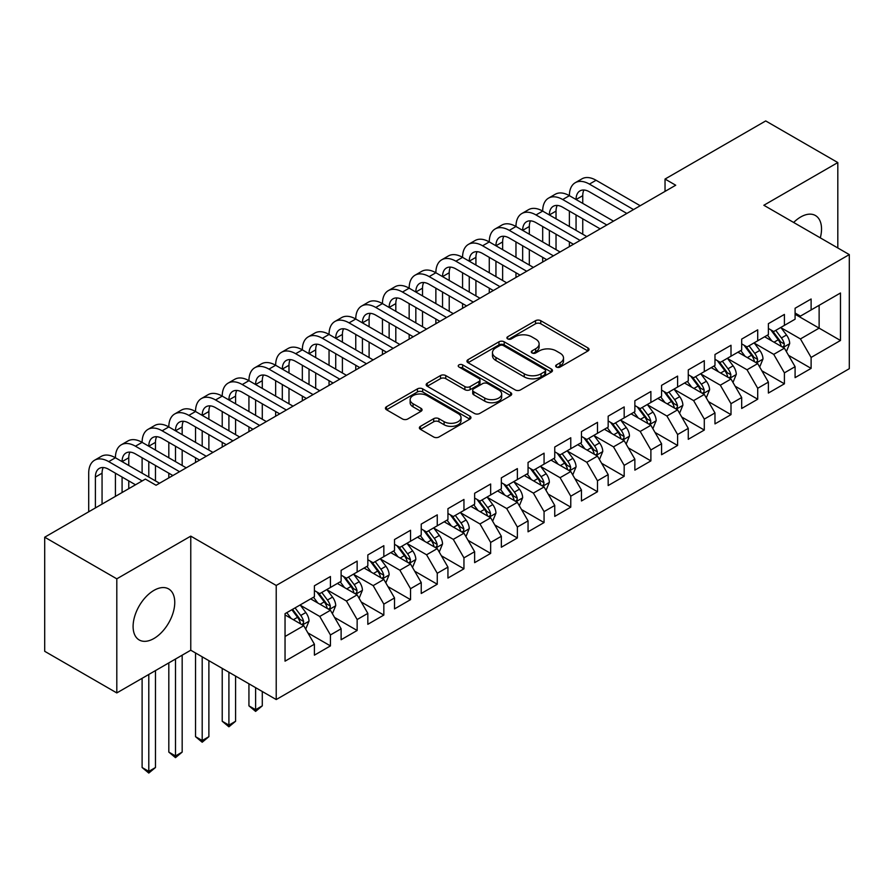 <?xml version="1.0" encoding="UTF-8"?>
<svg xmlns="http://www.w3.org/2000/svg" width="894" height="894" viewBox="0 0 894 894"><rect width="100%" height="100%" fill="white"/><g stroke="black" fill="none" stroke-linecap="round" stroke-linejoin="round"><path stroke-width="1.34" d="M556.426 367.043A2.593 1.497 0 0 0 560.102 367.043L587.95 350.962A3.71 2.146 0 0 0 589.034 349.453A3.71 2.146 0 0 0 587.95 347.934L540.769 320.7A3.71 2.146 0 0 0 535.528 320.7L507.68 336.77A2.593 1.497 0 0 0 506.909 337.831A2.593 1.497 0 0 0 507.68 338.893A2.593 1.497 0 0 0 511.346 338.893L514.944 336.814A11.857 6.85 0 0 1 531.729 336.814L535.651 339.083A11.857 6.85 0 0 1 539.127 343.922A11.857 6.85 0 0 1 535.651 348.772L532.053 350.85A2.593 1.497 0 0 0 531.293 351.912A2.593 1.497 0 0 0 532.053 352.962A2.593 1.497 0 0 0 535.718 352.962L539.328 350.884A11.857 6.85 0 0 1 556.102 350.884L560.035 353.152A11.857 6.85 0 0 1 563.511 358.002A11.857 6.85 0 0 1 560.035 362.841L556.426 364.92A2.593 1.497 0 0 0 555.666 365.981A2.593 1.497 0 0 0 556.426 367.043L556.426 364.92M153.924 638.506A29.457 17.008 120 0 0 173.168 612.546A29.457 17.008 120 0 0 168.653 588.934A29.457 17.008 120 0 0 153.924 590.398A29.457 17.008 120 0 0 134.681 616.357A29.457 17.008 120 0 0 139.196 639.959A29.457 17.008 120 0 0 153.924 638.506M820.301 237.86A29.457 17.008 120 0 0 815.429 215.521A29.457 17.008 120 0 0 800.7 216.985A29.457 17.008 120 0 0 793.649 222.472M420.459 426.326A3.71 2.146 0 0 0 419.364 427.835A3.71 2.146 0 0 0 420.459 429.355L433.691 436.998A3.71 2.146 0 0 0 438.932 436.998L469.864 419.141A3.71 2.146 0 0 0 470.948 417.621A3.71 2.146 0 0 0 469.864 416.112L422.683 388.868A3.71 2.146 0 0 0 417.442 388.868L386.51 406.725A3.71 2.146 0 0 0 385.426 408.245A3.71 2.146 0 0 0 386.51 409.754L402.501 418.984A3.71 2.146 0 0 0 407.742 418.984L420.973 411.341A3.71 2.146 0 0 0 422.069 409.832A3.71 2.146 0 0 0 420.973 408.312L413.05 403.742A9.912 5.722 0 0 1 410.145 399.696A9.912 5.722 0 0 1 416.269 394.399A9.912 5.722 0 0 1 427.075 395.64L458.13 413.576A9.912 5.722 0 0 1 461.036 417.621A9.912 5.722 0 0 1 454.912 422.918A9.912 5.722 0 0 1 444.106 421.677L438.932 418.683A3.71 2.146 0 0 0 433.691 418.683L420.459 426.326L420.459 429.355M116.801 578.831L116.801 692.928L190.768 650.217L190.768 536.132L116.801 578.831L44.7 537.205L145.376 479.083L156.059 485.252L675.719 185.226L665.035 179.057L665.035 191.394M190.768 536.132L276.224 585.458L849.3 254.6L849.3 368.697L276.224 699.555L276.224 585.458M837.812 247.973L837.812 162.563L763.845 205.262L849.3 254.6M837.812 162.563L765.711 120.936L665.035 179.057M515.212 389.929A3.71 2.146 0 0 0 520.453 389.929L551.386 372.072A3.71 2.146 0 0 0 552.47 370.563A3.71 2.146 0 0 0 551.386 369.043L504.205 341.81A3.71 2.146 0 0 0 498.964 341.81L468.031 359.667A3.71 2.146 0 0 0 466.947 361.176A3.71 2.146 0 0 0 468.031 362.685L515.212 389.929M460.019 367.602A2.593 1.497 0 0 1 462.656 367.97L462.656 364.886L510.619 392.578A3.71 2.146 0 0 1 511.714 394.086A3.71 2.146 0 0 1 510.619 395.606L479.698 413.464A3.71 2.146 0 0 1 474.446 413.464L427.265 386.219L427.265 383.191A3.71 2.146 0 0 0 426.181 384.711A3.71 2.146 0 0 0 427.265 386.219M427.265 383.191L440.507 375.558A3.71 2.146 0 0 1 445.748 375.558L464.88 386.599A3.71 2.146 0 0 0 470.121 386.599L478.905 381.526A3.71 2.146 0 0 0 479.989 380.017A3.71 2.146 0 0 0 478.905 378.508L458.991 366.998A2.593 1.497 0 0 1 458.231 365.948A2.593 1.497 0 0 1 459.829 364.562A2.593 1.497 0 0 1 462.656 364.886M795.09 314.263L819.127 328.143L819.127 305.323L840.483 292.997L811.115 309.95L811.115 299.009L795.09 308.251L795.09 319.203L784.407 325.371L784.407 314.42L768.382 323.673L768.382 334.624L757.71 340.782L757.71 329.841L741.685 339.094L741.685 350.035L731.001 356.203L731.001 345.263L714.976 354.505L714.976 365.456L704.293 371.625L704.293 360.673L688.268 369.926L688.268 380.878L677.596 387.035L677.596 376.095L661.571 385.348L661.571 396.288L650.888 402.456L650.888 391.505L634.863 400.758L634.863 411.709L624.18 417.878L624.18 406.926L608.166 416.179L608.166 427.12L597.483 433.288L597.483 422.348L581.458 431.601L581.458 442.541L570.774 448.71L570.774 437.758L554.749 447.011L554.749 457.963L544.066 464.131L544.066 453.18L528.052 462.433L528.052 473.373L517.369 479.542L517.369 468.601L501.344 477.854L501.344 488.794L490.661 494.963L490.661 484.012L474.636 493.264L474.636 504.216L463.952 510.385L463.952 499.433L447.939 508.686L447.939 519.626L437.255 525.795L437.255 514.855L421.23 524.096L421.23 535.048L410.547 541.216L410.547 530.265L394.522 539.518L394.522 550.469L383.839 556.638L383.839 545.686L367.825 554.939L367.825 565.88L357.142 572.048L357.142 561.108L341.117 570.35L341.117 581.301L330.434 587.47L330.434 576.518L314.409 585.771L314.409 596.723L285.041 613.675L285.041 661.169L314.409 644.205L303.736 625.699L285.041 614.916M840.483 292.997L840.483 340.48L811.115 357.444L800.432 338.938L781.065 327.763M788.553 355.354L811.115 368.384L811.115 357.444M811.115 368.384L795.09 377.637L795.09 366.685L784.407 372.854L773.723 354.359L754.368 343.173M761.844 370.775L784.407 383.805L784.407 372.854M784.407 383.805L768.382 393.058L768.382 382.107L757.71 388.275L747.026 369.77L727.66 358.595M735.136 386.197L757.71 399.216L757.71 388.275M757.71 399.216L741.685 408.469L741.685 397.528L731.001 403.686L720.318 385.191L700.952 374.016M708.439 401.607L731.001 414.637L731.001 403.686M731.001 414.637L714.976 423.89L714.976 412.939L704.293 419.107L693.61 400.613L674.255 389.426M681.731 417.029L704.293 430.059L704.293 419.107M704.293 430.059L688.268 439.3L688.268 428.36L677.596 434.529L666.913 416.023L647.547 404.848M655.023 432.45L677.596 445.469L677.596 434.529M677.596 445.469L661.571 454.722L661.571 443.782L650.888 449.939L640.205 431.444L620.849 420.269M628.326 447.86L650.888 460.891L650.888 449.939M650.888 460.891L634.863 470.143L634.863 459.192L624.18 465.361L613.496 446.855L594.141 435.68M601.617 463.282L624.18 476.312L624.18 465.361M624.18 476.312L608.166 485.554L608.166 474.613L597.483 480.782L586.799 462.276L567.433 451.101M574.909 478.692L597.483 491.722L597.483 480.782M597.483 491.722L581.458 500.975L581.458 490.035L570.774 496.192L560.091 477.698L540.736 466.523M548.212 494.114L570.774 507.144L570.774 496.192M570.774 507.144L554.749 516.397L554.749 505.445L544.066 511.614L533.394 493.108L514.028 481.933M521.504 509.535L544.066 522.565L544.066 511.614M544.066 522.565L528.052 531.807L528.052 520.867L517.369 527.035L506.686 508.53L487.319 497.355M494.795 524.946L517.369 537.976L517.369 527.035M517.369 537.976L501.344 547.229L501.344 536.277L490.661 542.446L479.977 523.951L460.622 512.765M468.098 540.367L490.661 553.397L490.661 542.446M490.661 553.397L474.636 562.65L474.636 551.699L463.952 557.867L453.28 539.361L433.914 528.186M441.39 555.789L463.952 568.819L463.952 557.867M463.952 568.819L447.939 578.06L447.939 567.12L437.255 573.289L426.572 554.783L407.206 543.608M414.693 571.199L437.255 584.229L437.255 573.289M437.255 584.229L421.23 593.482L421.23 582.53L410.547 588.699L399.864 570.204L380.509 559.018M387.985 586.62L410.547 599.65L410.547 588.699M410.547 599.65L394.522 608.903L394.522 597.952L383.839 604.12L373.167 585.615L353.8 574.44M361.277 602.042L383.839 615.061L383.839 604.12M383.839 615.061L367.825 624.314L367.825 613.373L357.142 619.542L346.459 601.036L327.092 589.861M334.579 617.452L357.142 630.482L357.142 619.542M357.142 630.482L341.117 639.735L341.117 628.784L330.434 634.952L319.75 616.458L300.395 605.272M307.871 632.874L330.434 645.904L330.434 634.952M330.434 645.904L314.409 655.157L314.409 644.205M314.409 590.554L319.75 593.638L330.434 587.47M285.041 636.494L303.736 625.699M341.117 575.133L346.459 578.217L357.142 572.048M319.75 616.458L330.434 610.289L310.676 598.879M341.117 628.784L330.434 610.289M367.825 559.711L373.167 562.795L383.839 556.638M346.459 601.036L357.142 594.868L337.373 583.458M367.825 613.373L357.142 594.868M394.522 544.301L399.864 547.385L410.547 541.216M373.167 585.615L383.839 579.446L364.082 568.036M394.522 597.952L383.839 579.446M421.23 528.879L426.572 531.964L437.255 525.795M399.864 570.204L410.547 564.036L390.79 552.626M421.23 582.53L410.547 564.036M447.939 513.469L453.28 516.542L463.952 510.385M426.572 554.783L437.255 548.614L417.487 537.205M447.939 567.12L437.255 548.614M474.636 498.047L479.977 501.132L490.661 494.963M453.28 539.361L463.952 533.204L444.195 521.794M474.636 551.699L463.952 533.204M501.344 482.626L506.686 485.71L517.369 479.542M479.977 523.951L490.661 517.782L470.903 506.373M501.344 536.277L490.661 517.782M528.052 467.216L533.394 470.3L544.066 464.131M506.686 508.53L517.369 502.361L497.6 490.951M528.052 520.867L517.369 502.361M554.749 451.794L560.091 454.878L570.774 448.71M533.394 493.108L544.066 486.951L524.309 475.541M554.749 505.445L544.066 486.951M581.458 436.373L586.799 439.457L597.483 433.288M560.091 477.698L570.774 471.529L551.017 460.119M581.458 490.035L570.774 471.529M608.166 420.962L613.496 424.047L624.18 417.878M586.799 462.276L597.483 456.108L577.714 444.698M608.166 474.613L597.483 456.108M634.863 405.541L640.205 408.625L650.888 402.456M613.496 446.855L624.18 440.697L604.422 429.288M634.863 459.192L624.18 440.697M661.571 390.119L666.913 393.204L677.596 387.035M640.205 431.444L650.888 425.276L631.13 413.866M661.571 443.782L650.888 425.276M688.268 374.709L693.61 377.793L704.293 371.625M666.913 416.023L677.596 409.854L657.828 398.445M688.268 428.36L677.596 409.854M714.976 359.287L720.318 362.372L731.001 356.203M693.61 400.613L704.293 394.444L684.536 383.034M714.976 412.939L704.293 394.444M741.685 343.866L747.026 346.95L757.71 340.782M720.318 385.191L731.001 379.022L711.233 367.613M741.685 397.528L731.001 379.022M768.382 328.456L773.723 331.54L784.407 325.371M747.026 369.77L757.71 363.601L737.941 352.191M768.382 382.107L757.71 363.601M795.09 313.034L800.432 316.118L811.115 309.95M773.723 354.359L784.407 348.191L764.649 336.781M795.09 366.685L784.407 348.191M44.7 537.205L44.7 651.301L116.801 692.928M190.768 650.217L276.224 699.555M800.432 338.938L819.127 328.143L840.483 340.48M557.465 367.412L560.035 365.925A11.857 6.85 0 0 0 563.511 361.087L563.511 358.002M539.127 343.922L539.127 347.006A11.857 6.85 0 0 1 535.651 351.856L533.092 353.331M587.894 350.984L540.769 323.773A3.71 2.146 0 0 0 535.528 323.773L508.708 339.262M551.33 372.105L504.205 344.894A3.71 2.146 0 0 0 498.964 344.894L468.076 362.718M544.826 371.613A2.593 1.497 0 0 0 545.586 370.563A2.593 1.497 0 0 0 544.826 369.501L503.411 345.587A2.593 1.497 0 0 0 499.746 345.587L495.946 347.788A11.857 6.85 0 0 0 492.471 352.627A11.857 6.85 0 0 0 495.946 357.466L524.253 373.815A11.857 6.85 0 0 0 541.026 373.815L544.826 371.613L544.826 374.698A2.593 1.497 0 0 0 545.586 373.647L545.586 370.563M492.471 352.627L492.471 355.711A11.857 6.85 0 0 0 495.946 360.55L495.946 357.466M544.826 374.698L541.026 376.899A11.857 6.85 0 0 1 524.253 376.899L495.946 360.55M427.321 386.253L440.507 378.631L440.507 375.558M479.989 380.017L479.989 383.101A3.71 2.146 0 0 1 478.905 384.61L470.121 389.683A3.71 2.146 0 0 1 464.88 389.683L445.748 378.631A3.71 2.146 0 0 0 440.507 378.631M462.656 367.97L510.575 395.629M484.738 398.065A9.912 5.722 0 0 0 495.544 399.305A9.912 5.722 0 0 0 501.668 394.019A9.912 5.722 0 0 0 498.763 389.963L487.822 383.649A3.71 2.146 0 0 0 482.581 383.649L473.798 388.722A3.71 2.146 0 0 0 472.714 390.231A3.71 2.146 0 0 0 473.798 391.751L484.738 398.065L484.738 401.149A9.912 5.722 0 0 0 495.544 402.389A9.912 5.722 0 0 0 501.668 397.104L501.668 394.019M472.714 390.231L472.714 393.315A3.71 2.146 0 0 0 473.798 394.824L473.798 391.751M484.738 401.149L473.798 394.824M461.036 417.621L461.036 420.705A9.912 5.722 0 0 1 454.912 426.002A9.912 5.722 0 0 1 444.106 424.751L438.932 421.767A3.71 2.146 0 0 0 433.691 421.767L420.504 429.377M410.145 399.696L410.145 402.769A9.912 5.722 0 0 0 413.05 406.826L413.05 403.742M420.929 411.374L413.05 406.826M469.819 419.163L422.683 391.952A3.71 2.146 0 0 0 417.442 391.952L386.554 409.787M786.385 351.61L789.693 343.531A10.013 5.777 -120 0 0 786.496 335.004L780.831 327.439M771.79 340.905L767.477 335.149M765.465 337.25L764.973 336.591M782.518 347.096L784.072 345.699L784.295 343.955A10.013 5.777 -120 0 0 781.423 337.943L775.757 330.367M772.517 330.836L779.523 340.189A5.096 2.939 60 0 1 780.451 341.743L784.295 343.955M770.751 329.819L778.227 339.787A10.013 5.777 60 0 1 781.088 345.81L781.289 346.391M88.707 511.793L88.707 473.194A28.329 16.349 60 0 1 94.574 460.231L101.245 456.376A28.329 16.349 60 0 1 115.415 457.773A28.329 16.349 60 0 1 121.282 444.81L127.954 440.954A28.329 16.349 60 0 1 142.112 442.362A28.329 16.349 60 0 1 147.979 429.388L154.662 425.533A28.329 16.349 60 0 1 168.821 426.941A28.329 16.349 60 0 1 174.688 413.978L181.359 410.123A28.329 16.349 60 0 1 195.529 411.519A28.329 16.349 60 0 1 201.396 398.556L208.067 394.701A28.329 16.349 60 0 1 222.226 396.109A28.329 16.349 60 0 1 228.093 383.135L234.776 379.279A28.329 16.349 60 0 1 248.934 380.688A28.329 16.349 60 0 1 254.801 367.725L261.473 363.869A28.329 16.349 60 0 1 275.643 365.266A28.329 16.349 60 0 1 281.509 352.303L288.181 348.448A28.329 16.349 60 0 1 302.34 349.856A28.329 16.349 60 0 1 308.207 336.882L314.889 333.026A28.329 16.349 60 0 1 329.048 334.434A28.329 16.349 60 0 1 334.915 321.471L341.586 317.616A28.329 16.349 60 0 1 355.756 319.013A28.329 16.349 60 0 1 361.623 306.05L368.294 302.194A28.329 16.349 60 0 1 382.453 303.602A28.329 16.349 60 0 1 388.32 290.628L395.003 286.784A28.329 16.349 60 0 1 409.161 288.181A28.329 16.349 60 0 1 415.028 275.218L421.7 271.363A28.329 16.349 60 0 1 435.87 272.759A28.329 16.349 60 0 1 441.725 259.796L448.408 255.941A28.329 16.349 60 0 1 462.567 257.349A28.329 16.349 60 0 1 468.434 244.375L475.116 240.531A28.329 16.349 60 0 1 489.275 241.928A28.329 16.349 60 0 1 495.142 228.965L501.813 225.109A28.329 16.349 60 0 1 515.972 226.506A28.329 16.349 60 0 1 521.839 213.543L528.522 209.688A28.329 16.349 60 0 1 542.68 211.096A28.329 16.349 60 0 1 548.547 198.133L555.219 194.277A28.329 16.349 60 0 1 569.389 195.674A28.329 16.349 60 0 1 575.255 182.711L581.927 178.856A28.329 16.349 60 0 1 596.086 180.264L640.205 205.732M575.255 182.711A28.329 16.349 60 0 1 589.414 184.108L633.533 209.587M626.85 213.442L589.414 191.819A18.886 10.907 -120 0 0 579.971 190.891A18.886 10.907 -120 0 0 576.06 199.53L582.743 195.674L582.743 203.385M583.916 190.02A18.886 10.907 -120 0 0 582.743 195.674M576.06 214.951L576.06 230.361M582.743 218.806L582.743 234.217M569.389 246.621L569.389 241.928M569.389 226.506L569.389 211.096M759.676 367.032L762.995 358.952A10.013 5.777 -120 0 0 759.799 350.426L754.123 342.849M745.082 356.315L740.768 350.56M738.757 352.661L738.265 352.012M755.821 362.517L757.363 361.12L757.587 359.377A10.013 5.777 -120 0 0 754.726 353.353L749.049 345.788M745.808 346.257L752.815 355.611A5.096 2.939 60 0 1 753.743 357.153L757.587 359.377M744.054 345.24L751.519 355.209A10.013 5.777 60 0 1 754.38 361.221L754.581 361.802M732.979 382.442L736.287 374.362A10.013 5.777 -120 0 0 733.091 365.847L727.414 358.271M718.385 371.736L714.071 365.981M712.049 368.082L711.557 367.423M729.113 377.938L730.666 376.542L730.879 374.787A10.013 5.777 -120 0 0 728.018 368.775L722.341 361.198M719.111 361.668L726.118 371.021A5.096 2.939 60 0 1 727.045 372.574L730.879 374.787M717.346 360.651L724.81 370.619A10.013 5.777 60 0 1 727.682 376.642L727.884 377.223M548.547 198.133A28.329 16.349 60 0 1 562.706 199.53L569.389 195.674L613.496 221.142M562.706 199.53L606.825 224.997M600.153 228.853L562.706 207.24A18.886 10.907 -120 0 0 553.263 206.302A18.886 10.907 -120 0 0 549.363 214.951L556.034 211.096L556.034 218.806M557.219 205.43A18.886 10.907 -120 0 0 556.034 211.096M549.363 230.361L549.363 245.783M556.034 234.217L556.034 249.638M542.68 262.031L542.68 257.349M542.68 241.928L542.68 226.506M521.839 213.543A28.329 16.349 60 0 1 536.009 214.951L542.68 211.096L586.799 236.564M536.009 214.951L580.117 240.419M573.445 244.274L536.009 222.662A18.886 10.907 -120 0 0 526.566 221.723A18.886 10.907 -120 0 0 522.655 230.361L529.326 226.506L529.326 234.217M530.511 220.852A18.886 10.907 -120 0 0 529.326 226.506M522.655 245.783L522.655 261.204M529.326 249.638L529.326 265.06M515.972 277.453L515.972 272.759M515.972 257.349L515.972 241.928M706.271 397.864L709.579 389.784A10.013 5.777 -120 0 0 706.383 381.257L700.717 373.692M691.677 387.158L687.363 381.403M685.352 383.504L684.86 382.844M702.405 393.349L703.958 391.952L704.181 390.209A10.013 5.777 -120 0 0 701.309 384.197L695.644 376.62M692.403 377.089L699.41 386.443A5.096 2.939 60 0 1 700.337 387.996L704.181 390.209M690.649 376.072L698.113 386.04A10.013 5.777 60 0 1 700.974 392.064L701.175 392.645M679.563 413.285L682.882 405.206A10.013 5.777 -120 0 0 679.686 396.679L674.009 389.102M664.968 402.568L660.655 396.813M658.643 398.914L658.152 398.266M675.708 408.77L677.261 407.373L677.473 405.63A10.013 5.777 -120 0 0 674.612 399.607L668.935 392.041M665.695 392.511L672.701 401.864A5.096 2.939 60 0 1 673.629 403.406L677.473 405.63M663.94 391.494L671.405 401.462A10.013 5.777 60 0 1 674.266 407.474L674.478 408.055M495.142 228.965A28.329 16.349 60 0 1 509.301 230.361L515.972 226.506L560.091 251.985M509.301 230.361L553.42 255.84M546.737 259.685L509.301 238.072A18.886 10.907 -120 0 0 499.858 237.145A18.886 10.907 -120 0 0 495.946 245.783L502.629 241.928L502.629 249.638M503.803 236.273A18.886 10.907 -120 0 0 502.629 241.928M495.946 261.204L495.946 276.615M502.629 265.06L502.629 280.47M489.275 292.863L489.275 288.181M489.275 272.759L489.275 257.349M468.434 244.375A28.329 16.349 60 0 1 482.592 245.783L489.275 241.928L533.383 267.395M482.592 245.783L526.711 271.251M520.04 275.106L482.592 253.494A18.886 10.907 -120 0 0 473.161 252.555A18.886 10.907 -120 0 0 469.249 261.204L475.921 257.349L475.921 265.06M477.105 251.683A18.886 10.907 -120 0 0 475.921 257.349M469.249 276.615L469.249 292.036M475.921 280.47L475.921 295.892M462.567 308.285L462.567 303.602M462.567 288.181L462.567 272.759M652.866 428.695L656.174 420.616A10.013 5.777 -120 0 0 652.978 412.1L647.312 404.524M638.271 417.99L633.958 412.235M631.935 414.335L631.443 413.676M648.999 424.192L650.553 422.795L650.776 421.04A10.013 5.777 -120 0 0 647.904 415.028L642.238 407.452M638.998 407.921L646.004 417.274A5.096 2.939 60 0 1 646.932 418.828L650.776 421.04M637.232 406.904L644.697 416.872A10.013 5.777 60 0 1 647.569 422.896L647.77 423.477M441.725 259.796A28.329 16.349 60 0 1 455.895 261.204L462.567 257.349L506.686 282.817M455.895 261.204L500.003 286.672M493.332 290.528L455.895 268.915A18.886 10.907 -120 0 0 446.452 267.976A18.886 10.907 -120 0 0 442.541 276.615L449.213 272.759L449.213 280.47M450.397 267.105A18.886 10.907 -120 0 0 449.213 272.759M442.541 292.036L442.541 307.458M449.213 295.892L449.213 311.313M435.87 323.706L435.87 319.013M435.87 303.602L435.87 288.181M626.158 444.117L629.465 436.037A10.013 5.777 -120 0 0 626.281 427.511L620.604 419.945M611.563 433.411L607.249 427.645M605.238 429.757L604.746 429.098M622.302 439.602L623.844 438.205L624.068 436.462A10.013 5.777 -120 0 0 621.207 430.439L615.53 422.873M612.289 423.343L619.296 432.696A5.096 2.939 60 0 1 620.224 434.249L624.068 436.462M610.535 422.326L618 432.294A10.013 5.777 60 0 1 620.861 438.317L621.062 438.887M415.028 275.218A28.329 16.349 60 0 1 429.187 276.615L435.87 272.759L479.977 298.238M429.187 276.615L473.306 302.083M466.623 305.938L429.187 284.326A18.886 10.907 -120 0 0 419.744 283.387A18.886 10.907 -120 0 0 415.833 292.036L422.516 288.181L422.516 295.892M423.7 282.526A18.886 10.907 -120 0 0 422.516 288.181M415.833 307.458L415.833 322.868M422.516 311.313L422.516 326.723M409.161 339.117L409.161 334.434M409.161 319.013L409.161 303.602M599.449 459.538L602.768 451.459A10.013 5.777 -120 0 0 599.572 442.932L593.895 435.356M584.855 448.822L580.541 443.066M578.53 445.167L578.038 444.519M595.594 455.024L597.147 453.627L597.36 451.883A10.013 5.777 -120 0 0 594.499 445.86L588.822 438.283M585.581 438.764L592.588 448.117A5.096 2.939 60 0 1 593.515 449.66L597.36 451.883M583.827 437.747L591.292 447.715A10.013 5.777 60 0 1 594.152 453.727L594.365 454.308M572.752 474.949L576.06 466.869A10.013 5.777 -120 0 0 572.864 458.354L567.198 450.777M558.158 464.243L553.844 458.488M551.822 460.589L551.33 459.929M568.886 470.434L570.439 469.048L570.663 467.294A10.013 5.777 -120 0 0 567.791 461.282L562.125 453.705M558.884 454.174L565.891 463.528A5.096 2.939 60 0 1 566.818 465.081L570.663 467.294M557.118 453.157L564.583 463.126A10.013 5.777 60 0 1 567.455 469.149L567.656 469.73M546.044 490.37L549.352 482.291A10.013 5.777 -120 0 0 546.167 473.764L540.49 466.199M531.449 479.665L527.136 473.898M525.124 476.01L524.633 475.351M542.189 485.855L543.731 484.459L543.954 482.715A10.013 5.777 -120 0 0 541.093 476.692L535.417 469.126M532.176 469.596L539.183 478.949A5.096 2.939 60 0 1 540.11 480.503L543.954 482.715M530.421 468.579L537.886 478.547A10.013 5.777 60 0 1 540.747 484.57L540.948 485.14M519.347 505.792L522.655 497.701A10.013 5.777 -120 0 0 519.459 489.186L513.782 481.609M504.741 495.075L500.439 489.32M498.416 491.421L497.924 490.772M515.48 501.277L517.034 499.88L517.246 498.137A10.013 5.777 -120 0 0 514.385 492.113L508.708 484.537M505.479 485.017L512.486 494.371A5.096 2.939 60 0 1 513.402 495.913L517.246 498.137M503.713 484L511.178 493.969A10.013 5.777 60 0 1 514.05 499.981L514.251 500.562M492.639 521.202L495.946 513.122A10.013 5.777 -120 0 0 492.75 504.607L487.085 497.03M478.044 510.496L473.731 504.741M471.708 506.842L471.227 506.183M488.772 516.687L490.325 515.302L490.549 513.547A10.013 5.777 -120 0 0 487.677 507.535L482.011 499.958M478.771 500.428L485.777 509.781A5.096 2.939 60 0 1 486.705 511.334L490.549 513.547M477.005 499.411L484.481 509.379A10.013 5.777 60 0 1 487.342 515.402L487.543 515.983M465.93 536.623L469.238 528.544A10.013 5.777 -120 0 0 466.053 520.017L460.376 512.452M451.336 525.907L447.022 520.152M445.011 522.264L444.519 521.604M462.075 532.109L463.617 530.712L463.841 528.969A10.013 5.777 -120 0 0 460.98 522.945L455.303 515.38M452.062 515.849L459.069 525.203A5.096 2.939 60 0 1 459.997 526.745L463.841 528.969M450.308 514.832L457.773 524.8A10.013 5.777 60 0 1 460.633 530.824L460.835 531.394M439.233 552.034L442.541 543.954A10.013 5.777 -120 0 0 439.345 535.439L433.668 527.862M424.628 541.328L420.325 535.573M418.303 537.674L417.811 537.026M435.367 547.53L436.92 546.133L437.132 544.39A10.013 5.777 -120 0 0 434.272 538.367L428.595 530.79M425.365 531.271L432.372 540.624A5.096 2.939 60 0 1 433.288 542.166L437.132 544.39M423.6 530.254L431.064 540.222A10.013 5.777 60 0 1 433.936 546.234L434.138 546.815M388.32 290.628A28.329 16.349 60 0 1 402.479 292.036L409.161 288.181L453.28 313.649M402.479 292.036L446.598 317.504M439.926 321.359L402.479 299.747A18.886 10.907 -120 0 0 393.047 298.808A18.886 10.907 -120 0 0 389.136 307.458L395.807 303.602L395.807 311.313M396.992 297.937A18.886 10.907 -120 0 0 395.807 303.602M389.136 322.868L389.136 338.29M395.807 326.723L395.807 342.145M382.453 354.538L382.453 349.856M382.453 334.434L382.453 319.013M361.623 306.05A28.329 16.349 60 0 1 375.782 307.458L382.453 303.602L426.572 329.07M375.782 307.458L419.889 332.926M413.218 336.781L375.782 315.157A18.886 10.907 -120 0 0 366.339 314.23A18.886 10.907 -120 0 0 362.428 322.868L369.099 319.013L369.099 326.723M370.284 313.358A18.886 10.907 -120 0 0 369.099 319.013M362.428 338.29L362.428 353.711M369.099 342.145L369.099 357.555M355.756 369.96L355.756 365.266M355.756 349.856L355.756 334.434M334.915 321.471A28.329 16.349 60 0 1 349.073 322.868L355.756 319.013L399.864 344.492M349.073 322.868L393.192 348.336M386.51 352.191L349.073 330.579A18.886 10.907 -120 0 0 339.631 329.64A18.886 10.907 -120 0 0 335.719 338.29L342.402 334.434L342.402 342.145M343.587 328.768A18.886 10.907 -120 0 0 342.402 334.434M335.719 353.711L335.719 369.121M342.402 357.555L342.402 372.977M329.048 385.37L329.048 380.688M329.048 365.266L329.048 349.856M308.207 336.882A28.329 16.349 60 0 1 322.376 338.29L329.048 334.434L373.167 359.902M322.376 338.29L366.484 363.757M359.813 367.613L322.376 346A18.886 10.907 -120 0 0 312.934 345.062A18.886 10.907 -120 0 0 309.022 353.711L315.694 349.856L315.694 357.555M316.878 344.19A18.886 10.907 -120 0 0 315.694 349.856M309.022 369.121L309.022 384.543M315.694 372.977L315.694 388.398M302.34 400.791L302.34 396.109M302.34 380.688L302.34 365.266M281.509 352.303A28.329 16.349 60 0 1 295.668 353.711L302.34 349.856L346.459 375.324M295.668 353.711L339.787 379.179M333.104 383.034L295.668 361.411A18.886 10.907 -120 0 0 286.225 360.483A18.886 10.907 -120 0 0 282.314 369.121L288.986 365.266L288.986 372.977M290.17 359.611A18.886 10.907 -120 0 0 288.986 365.266M282.314 384.543L282.314 399.964M288.986 388.398L288.986 403.809M275.643 416.213L275.643 411.519M275.643 396.109L275.643 380.688M254.801 367.725A28.329 16.349 60 0 1 268.96 369.121L275.643 365.266L319.75 390.734M268.96 369.121L313.079 394.589M306.396 398.445L268.96 376.832A18.886 10.907 -120 0 0 259.517 375.893A18.886 10.907 -120 0 0 255.606 384.543L262.288 380.688L262.288 388.398M263.473 375.022A18.886 10.907 -120 0 0 262.288 380.688M255.606 399.964L255.606 415.375M262.288 403.809L262.288 419.23M248.934 431.623L248.934 426.941M248.934 411.519L248.934 396.109M228.093 383.135A28.329 16.349 60 0 1 242.263 384.543L248.934 380.688L293.053 406.155M242.263 384.543L286.371 410.011M279.699 413.866L242.263 392.254A18.886 10.907 -120 0 0 232.82 391.315A18.886 10.907 -120 0 0 228.909 399.964L235.58 396.109L235.58 403.809M236.765 390.443A18.886 10.907 -120 0 0 235.58 396.109M228.909 415.375L228.909 430.796M235.58 419.23L235.58 434.652M222.226 447.045L222.226 442.362M222.226 426.941L222.226 411.519M412.525 567.455L415.833 559.376A10.013 5.777 -120 0 0 412.637 550.86L406.971 543.284M397.931 556.75L393.617 550.995M391.594 553.095L391.114 552.436M408.659 562.941L410.212 561.555L410.435 559.8A10.013 5.777 -120 0 0 407.563 553.788L401.898 546.212M398.657 546.681L405.664 556.034A5.096 2.939 60 0 1 406.591 557.588L410.435 559.8M396.891 545.664L404.367 555.632A10.013 5.777 60 0 1 407.228 561.655L407.429 562.237M255.606 687.654L255.606 709.702L262.288 705.847L262.288 691.509M262.288 705.847L255.606 711.4L248.934 705.847L248.934 683.798M248.934 705.847L255.606 709.702L255.606 711.4M201.396 398.556A28.329 16.349 60 0 1 215.555 399.964L222.226 396.109L266.345 421.577M215.555 399.964L259.673 425.432M252.991 429.288L215.555 407.664A18.886 10.907 -120 0 0 206.112 406.736A18.886 10.907 -120 0 0 202.2 415.375L208.883 411.519L208.883 419.23M210.056 405.865A18.886 10.907 -120 0 0 208.883 411.519M202.2 430.796L202.2 446.207M208.883 434.652L208.883 450.062M195.529 462.466L195.529 457.773M195.529 442.362L195.529 426.941M385.817 582.877L389.136 574.797A10.013 5.777 -120 0 0 385.94 566.271L380.263 558.705M371.222 572.16L366.909 566.405M364.897 568.506L364.406 567.858M381.962 578.362L383.504 576.965L383.727 575.222A10.013 5.777 -120 0 0 380.866 569.199L375.189 561.633M371.949 562.102L378.955 571.456A5.096 2.939 60 0 1 379.883 572.998L383.727 575.222M370.194 561.086L377.659 571.054A10.013 5.777 60 0 1 380.52 577.066L380.721 577.647M228.909 672.232L228.909 725.123L235.58 721.268L235.58 676.087M235.58 721.268L228.909 726.811L222.226 721.268L222.226 668.377M222.226 721.268L228.909 725.123L228.909 726.811M174.688 413.978A28.329 16.349 60 0 1 188.846 415.375L195.529 411.519L239.637 436.987M188.846 415.375L232.965 440.843M226.294 444.698L188.846 423.086A18.886 10.907 -120 0 0 179.403 422.147A18.886 10.907 -120 0 0 175.492 430.796L182.175 426.941L182.175 434.652M183.359 421.275A18.886 10.907 -120 0 0 182.175 426.941M175.492 446.207L175.492 461.628M182.175 450.062L182.175 465.483M168.821 477.877L168.821 473.194M168.821 457.773L168.821 442.362M359.12 598.287L362.428 590.208A10.013 5.777 -120 0 0 359.232 581.692L353.555 574.116M344.525 587.581L340.212 581.826M338.189 583.927L337.697 583.279M355.253 593.784L356.807 592.387L357.019 590.643A10.013 5.777 -120 0 0 354.158 584.62L348.481 577.043M345.252 577.524L352.258 586.866A5.096 2.939 60 0 1 353.186 588.42L357.019 590.643M343.486 576.507L350.951 586.464A10.013 5.777 60 0 1 353.823 592.487L354.024 593.068M202.2 656.822L202.2 740.534L208.883 736.678L208.883 660.666M208.883 736.678L202.2 742.232L195.529 736.678L195.529 652.966M195.529 736.678L202.2 740.534L202.2 742.232M147.979 429.388A28.329 16.349 60 0 1 162.149 430.796L168.821 426.941L212.94 452.409M162.149 430.796L206.257 456.264M199.585 460.119L162.149 438.507A18.886 10.907 -120 0 0 152.706 437.568A18.886 10.907 -120 0 0 148.795 446.207L155.467 442.362L155.467 450.062M156.651 436.697A18.886 10.907 -120 0 0 155.467 442.362M148.795 461.628L148.795 477.05M155.467 465.483L155.467 480.905M142.112 473.194L142.112 457.773M332.412 613.709L335.719 605.629A10.013 5.777 -120 0 0 332.523 597.103L326.858 589.537M317.817 603.003L313.503 597.248M311.492 599.349L311 598.689M328.545 609.194L330.098 607.797L330.322 606.054A10.013 5.777 -120 0 0 327.45 600.042L321.784 592.465M318.543 592.934L325.55 602.288A5.096 2.939 60 0 1 326.478 603.841L330.322 606.054M316.789 591.917L324.254 601.885A10.013 5.777 60 0 1 327.115 607.909L327.316 608.49M175.492 659.034L175.492 755.955L182.175 752.1L182.175 655.179M182.175 752.1L175.492 757.654L168.821 752.1L168.821 662.89M168.821 752.1L175.492 755.955L175.492 757.654M121.282 444.81A28.329 16.349 60 0 1 135.441 446.207L142.112 442.362L186.231 467.83M135.441 446.207L179.56 471.686M172.877 475.541L135.441 453.917A18.886 10.907 -120 0 0 125.998 452.99A18.886 10.907 -120 0 0 122.087 461.628L128.77 457.773L128.77 465.483M129.943 452.118A18.886 10.907 -120 0 0 128.77 457.773M122.087 477.05L122.087 492.527M128.77 480.905L128.77 488.672M115.415 496.382L115.415 473.194M305.703 629.13L309.022 621.051A10.013 5.777 -120 0 0 305.826 612.524L300.149 604.947M291.109 618.413L286.795 612.658M301.848 624.615L303.401 623.219L303.614 621.475A10.013 5.777 -120 0 0 300.753 615.452L295.076 607.886M292.573 609.328L298.842 617.709A5.096 2.939 60 0 1 299.769 619.251L303.614 621.475M291.869 609.73L297.546 617.307A10.013 5.777 60 0 1 300.406 623.319L300.607 623.9M148.795 674.456L148.795 771.377L155.467 767.521L155.467 670.601M155.467 767.521L148.795 773.064L142.112 767.521L142.112 678.311M142.112 767.521L148.795 771.377L148.795 773.064M94.574 460.231A28.329 16.349 60 0 1 108.733 461.628L115.415 457.773L159.523 483.241M108.733 461.628L142.168 480.927M135.497 484.783L108.733 469.339A18.886 10.907 -120 0 0 99.301 468.4A18.886 10.907 -120 0 0 95.39 477.05L95.39 507.948M103.246 467.528A18.886 10.907 -120 0 0 102.061 473.194L102.061 504.093M560.035 365.925L560.035 362.841M532.053 352.962L532.053 350.85M535.651 351.856L535.651 348.772M507.68 338.893L507.68 336.77M535.528 323.773L535.528 320.7M540.769 323.773L540.769 320.7M587.95 350.962L587.95 347.934M468.031 362.685L468.031 359.667M498.964 344.894L498.964 341.81M504.205 344.894L504.205 341.81M551.386 372.072L551.386 369.043M524.253 376.899L524.253 373.815M541.026 376.899L541.026 373.815M445.748 378.631L445.748 375.558M464.88 389.683L464.88 386.599M470.121 389.683L470.121 386.599M478.905 384.61L478.905 381.526M510.619 395.606L510.619 392.578M433.691 421.767L433.691 418.683M438.932 421.767L438.932 418.683M444.106 424.751L444.106 421.677M420.973 411.341L420.973 408.312M386.51 409.754L386.51 406.725M417.442 391.952L417.442 388.868M422.683 391.952L422.683 388.868M469.864 419.141L469.864 416.112M783.155 347.464L789.625 343.721M781.423 337.943L786.496 335.004M774.036 342.201L778.227 339.787M596.086 180.264L589.414 184.108M756.447 362.886L762.928 359.142M754.726 353.353L759.799 350.426M747.339 357.622L751.519 355.209M729.75 378.296L736.22 374.564M728.018 368.775L733.091 365.847M720.631 373.033L724.81 370.619M703.042 393.718L709.512 389.974M701.309 384.197L706.383 381.257M693.934 388.454L698.113 386.04M676.333 409.128L682.815 405.395M674.612 399.607L679.686 396.679M667.226 403.876L671.405 401.462M649.636 424.549L656.107 420.817M647.904 415.028L652.978 412.1M640.517 419.286L644.697 416.872M622.928 439.971L629.398 436.227M621.207 430.439L626.281 427.511M613.82 434.707L618 432.294M596.22 455.381L602.701 451.649M594.499 445.86L599.572 442.932M587.112 450.129L591.292 447.715M569.523 470.803L575.993 467.07M567.791 461.282L572.864 458.354M560.404 465.539L564.583 463.126M542.814 486.224L549.296 482.481M541.093 476.692L546.167 473.764M533.707 480.961L537.886 478.547M516.106 501.635L522.588 497.902M514.385 492.113L519.459 489.186M506.999 496.382L511.178 493.969M489.409 517.056L495.879 513.312M487.677 507.535L492.75 504.607M480.29 511.793L484.481 509.379M462.701 532.478L469.182 528.734M460.98 522.945L466.053 520.017M453.593 527.214L457.773 524.8M435.993 547.888L442.474 544.155M434.272 538.367L439.345 535.439M426.885 542.636L431.064 540.222M409.296 563.309L415.766 559.566M407.563 553.788L412.637 550.86M400.177 558.046L404.367 555.632M382.587 578.731L389.069 574.987M380.866 569.199L385.94 566.271M373.48 573.467L377.659 571.054M355.89 594.141L362.361 590.409M354.158 584.62L359.232 581.692M346.771 588.889L350.951 586.464M329.182 609.563L335.652 605.819M327.45 600.042L332.523 597.103M320.074 604.299L324.254 601.885M302.474 624.984L308.955 621.241M300.753 615.452L305.826 612.524M293.366 619.721L297.546 617.307M102.061 473.194L95.39 477.05"/></g></svg>
